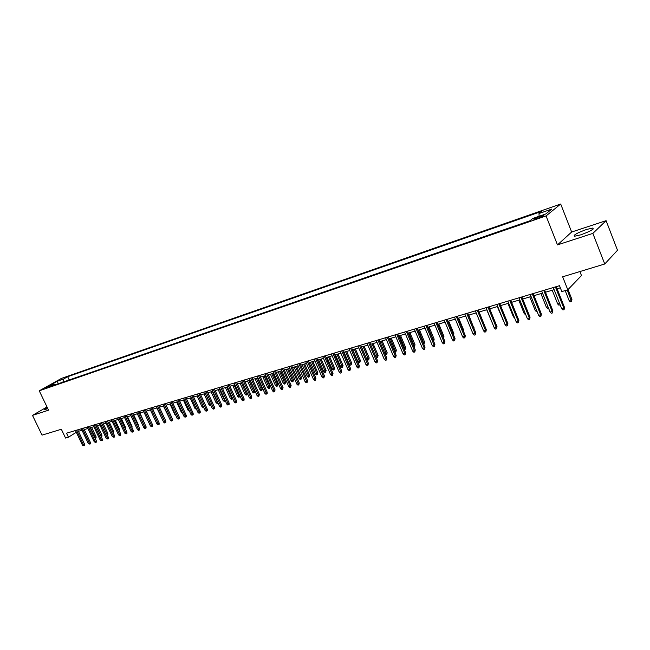 <?xml version="1.0" encoding="UTF-8"?>
<svg xmlns="http://www.w3.org/2000/svg" width="650" height="650" viewBox="0 0 650 650"><rect width="100%" height="100%" fill="white"/><g stroke="black" fill="none" stroke-linecap="round" stroke-linejoin="round"><path stroke-width="0.97" d="M47.288 407.534L44.598 409.622L47.84 408.671M580.726 234.861C590.249 231.359 594.287 229.084 592.841 228.036L586.487 229.474C577.07 232.944 573.064 235.211 574.462 236.259L580.726 234.861M45.313 388.399L49.887 386.043L45.313 388.399M560.69 204.019L61.474 378.398L39.252 390.821L546.065 215.938L560.69 204.019L571.651 232.026L557.481 244.887L592.857 233.399L606.092 220.667L571.651 232.026M606.092 220.667L617.5 250.258L604.744 263.998L562.648 276.803L567.799 289.811L581.474 275.551L579.906 271.554M47.011 406.949L32.5 415.391L42.047 435.126L61.344 429.26L65.569 438.059L68.453 437.214L76.302 432.274M592.857 233.399L604.744 263.998M567.799 289.811L561.819 291.574L559.488 285.691L66.528 433.201L68.453 437.214M541.45 215.865L538.85 216.759C535.113 218.189 533.488 219.074 533.967 219.416L538.899 217.912C542.661 216.482 544.294 215.597 543.798 215.256L541.45 215.865L541.799 216.751M55.542 384.678L54.421 384.15L50.164 386.539L529.896 220.781L532.805 218.465L545.732 213.988L551.785 209.081L538.996 213.533L541.791 211.315L67.673 376.716L63.538 379.039L62.961 382.119M54.421 384.15L48.165 386.319L57.289 381.209L63.538 379.039M557.481 244.887L546.065 215.938M32.5 415.391L48.563 410.174L39.252 390.821M78.414 431.316L81.998 430.251M84.264 429.577L87.896 428.496M90.171 427.822L93.852 426.725M96.135 426.043L99.873 424.929M103.334 423.898L107.803 433.339L106.787 434.005L102.164 424.247L105.958 423.118M108.258 422.435L112.101 421.289M114.408 420.599L118.308 419.437M120.632 418.746L124.589 417.568M126.921 416.878L130.926 415.683M133.274 414.984L137.345 413.774M139.693 413.075L143.821 411.84M146.185 411.141L150.369 409.89M152.75 409.183L156.999 407.924M159.38 407.209L163.694 405.925M166.083 405.218L170.463 403.91M172.868 403.195L177.304 401.871M179.717 401.156L184.226 399.815M186.656 399.092L191.222 397.727M193.659 397.004L198.299 395.623M200.752 394.891L205.457 393.494M207.919 392.754L212.696 391.332M215.166 390.601L220.017 389.155M222.503 388.416L227.427 386.953M229.921 386.206L234.918 384.719M237.429 383.971L242.499 382.46M245.018 381.713L250.169 380.177M252.696 379.421L257.928 377.869M260.471 377.114L265.777 375.529M268.336 374.766L273.723 373.165M276.291 372.401L281.767 370.768M284.342 370.004L289.9 368.347M292.5 367.575L298.139 365.893M300.747 365.121L306.475 363.407M309.099 362.627L314.917 360.896M317.549 360.116L323.464 358.353M326.113 357.565L332.118 355.777M334.774 354.981L340.876 353.169M343.549 352.373L349.749 350.529M352.438 349.724L358.735 347.848M361.433 347.043L367.835 345.142M370.549 344.329L377.049 342.396M379.779 341.583L386.384 339.617M389.131 338.804L395.85 336.798M398.596 335.977L405.429 333.946M408.192 333.125L415.139 331.053M417.918 330.224L424.978 328.128M427.773 327.291L434.948 325.154M437.759 324.317L445.047 322.148M447.874 321.311L455.293 319.101M458.128 318.256L465.668 316.006M468.528 315.161L476.198 312.877M479.066 312.016L486.866 309.701M489.751 308.839L497.689 306.475M500.589 305.614L508.657 303.209M511.574 302.339L519.781 299.894M522.714 299.024L531.066 296.538M534.016 295.661L542.514 293.126M545.48 292.24L554.125 289.673M557.107 288.779L560.332 287.82M539.11 216.279L538.996 213.533M69.217 379.957L67.673 376.716M57.289 381.209L58.248 383.744M555.392 286.918L563.818 308.149L564.501 307.409L564.102 309.619L563.818 308.149L561.706 308.75L553.288 287.544M564.501 307.409L556.262 286.658M564.102 309.619L562.924 309.952L561.706 308.75M571.927 299.414L571.537 301.576L570.383 301.901L569.189 300.723L571.927 299.414L568.035 289.559M571.537 301.576L567.263 289.973M569.189 300.723L565.183 290.582M543.749 290.404L552.159 311.464L552.849 310.733L552.443 312.926L552.159 311.464L550.071 312.057L541.678 291.021M552.849 310.733L544.635 290.136M552.443 312.926L551.289 313.251L550.071 312.057M532.277 293.832L540.654 314.738L541.369 314.007L540.954 316.184L540.654 314.738L538.606 315.323L530.229 294.45M541.369 314.007L533.179 293.564M540.954 316.184L539.809 316.509L538.606 315.323M520.967 297.221L529.319 317.964L530.043 317.233L529.628 319.402L529.319 317.964L527.296 318.541L518.944 297.822M530.043 317.233L521.877 296.944M529.628 319.402L528.499 319.719L527.296 318.541M509.811 300.552L518.148 321.149L518.879 320.409L518.456 322.571L518.148 321.149L516.149 321.717L507.821 301.153M518.879 320.409L510.738 300.276M518.456 322.571L517.343 322.879L516.149 321.717M560.129 304.777L558.903 305.199L557.716 304.029L552.232 290.233M557.716 304.029L559.617 303.477M559.926 304.257L560.04 304.874M548.527 308.181L547.584 308.457L546.398 307.287L540.93 293.597M546.398 307.287L547.991 306.832M537.062 311.48L536.421 311.659L535.242 310.505L529.783 296.92M535.242 310.505L536.526 310.139M525.761 314.722L524.233 313.682L518.798 300.186M524.233 313.682L525.224 313.389M498.818 303.842L507.122 324.285L507.878 323.546L507.439 325.691L507.122 324.285L505.156 324.846L496.852 304.436M507.878 323.546L499.753 303.566M507.439 325.691L506.35 325.999L505.156 324.846M514.613 317.923L513.378 316.81L507.959 303.42M513.378 316.81L514.077 316.607M487.971 307.092L496.259 327.381L497.014 326.641L496.576 328.77L496.259 327.381L494.317 327.933L486.038 307.669M497.014 326.641L488.922 306.808M496.576 328.77L495.503 329.079L494.317 327.933M503.449 320.645L497.266 306.597M502.677 319.889L503.092 319.776M477.279 310.294L485.534 330.428L486.314 329.696L485.867 331.809L485.534 330.428L483.624 330.972L475.369 310.863M486.314 329.696L478.238 310.001M485.867 331.809L484.802 332.118L483.624 330.972M492.383 323.196L486.72 309.741M466.733 313.446L474.963 333.442L475.751 332.702L475.304 334.807L474.963 333.442L473.078 333.978L464.848 314.007M475.751 332.702L467.707 313.154M475.304 334.807L474.256 335.108L473.078 333.978M484.274 324.732L479.115 312.008M456.324 316.558L464.531 336.408L465.327 335.676L464.88 337.764L464.531 336.408L462.67 336.936L454.472 317.119M465.327 335.676L457.308 316.266M464.88 337.764L463.84 338.057L462.67 336.936M446.062 319.629L454.244 339.332L455.049 338.601L454.594 340.681L454.244 339.332L452.408 339.861L444.234 320.182M455.049 338.601L447.054 319.337M454.594 340.681L453.578 340.974L452.408 339.861M435.939 322.66L444.096 342.225L444.909 341.494L444.454 343.566L444.096 342.225L442.284 342.745L434.127 323.204M444.909 341.494L436.938 322.359M444.454 343.566L443.446 343.85L442.284 342.745M425.945 325.65L434.078 345.077L434.907 344.346L434.436 346.401L434.078 345.077L432.291 345.589L424.166 326.186M434.907 344.346L426.961 325.349M434.436 346.401L433.444 346.686L432.291 345.589M416.089 328.599L424.19 347.888L425.027 347.157L424.564 349.204L424.19 347.888L422.427 348.392L414.326 329.127M425.027 347.157L417.105 328.299M424.564 349.204L423.581 349.481L422.427 348.392M406.356 331.516L414.44 350.667L415.285 349.936L414.814 351.967L414.44 350.667L412.693 351.162L404.617 332.036M415.285 349.936L407.387 331.207M414.814 351.967L413.847 352.243L412.693 351.162M396.752 334.384L404.812 353.405L405.665 352.674L405.186 354.697L404.812 353.405L403.089 353.892L395.037 334.896M405.665 352.674L397.792 334.076M405.186 354.697L404.235 354.973L403.089 353.892M387.278 337.22L395.306 356.111L396.175 355.379L395.688 357.394L395.306 356.111L393.608 356.598L385.588 337.732M396.175 355.379L388.326 336.911M395.688 357.394L394.745 357.662L393.608 356.598M377.926 340.023L385.929 358.784L386.799 358.053L386.311 360.051L385.929 358.784L384.248 359.255L376.252 340.519M386.799 358.053L378.974 339.706M386.311 360.051L385.385 360.319L384.248 359.255M368.688 342.786L376.667 361.416L377.544 360.685L377.057 362.676L376.667 361.416L375.009 361.887L367.039 343.281M377.544 360.685L369.744 342.469M377.057 362.676L376.139 362.944L375.009 361.887M359.572 345.516L367.526 364.024L368.412 363.293L367.916 365.276L367.526 364.024L365.893 364.488L357.939 346.003M368.412 363.293L360.636 345.191M367.916 365.276L367.014 365.527L365.893 364.488M350.569 348.205L358.491 366.592L359.393 365.861L358.898 367.835L358.491 366.592L356.882 367.047L348.961 348.692M359.393 365.861L351.642 347.888M358.898 367.835L358.004 368.087L356.882 367.047M473.769 327.892L468.837 315.063M474.021 327.665L474.012 328.486M463.401 331.012L463.856 330.598L458.689 318.086M463.856 330.598L463.848 332.085M453.172 334.076L453.83 333.491L448.679 321.067M453.83 333.491L453.668 335.262M443.073 337.074L443.934 336.342L438.799 324.009M443.267 337.537L437.824 324.301M443.934 336.342L443.576 338.284M433.071 339.958L434.168 339.162L429.049 326.918M434.168 339.162L433.712 341.169L428.058 327.21M423.199 342.802L424.523 341.949L419.421 329.777M424.523 341.949L424.068 343.939L418.421 330.078M413.465 345.605L415.009 344.695L409.914 332.613M415.009 344.695L414.546 346.678L408.915 332.906M414.546 346.678L413.977 346.84M403.845 348.376L405.608 347.409L400.53 335.408M405.608 347.409L405.145 349.383L399.523 335.709M405.145 349.383L404.365 349.602M394.363 351.114L396.329 350.082L391.267 338.162M396.329 350.082L395.858 352.048L390.252 338.463M395.858 352.048L394.818 352.202M384.995 353.811L387.164 352.731L382.127 340.884M387.164 352.731L386.693 354.681L381.095 341.193M386.693 354.681L385.271 354.461M375.749 356.476L378.121 355.339L373.092 343.574M378.121 355.339L377.642 357.281L372.06 343.882M377.642 357.281L376.748 357.541L375.838 356.696M369.184 357.914L368.704 359.848L367.819 360.108L366.714 359.084L369.184 357.914L364.171 346.231M368.704 359.848L363.131 346.539M366.714 359.084L361.538 347.019M341.681 350.87L349.578 369.127L350.488 368.404L349.984 370.362L349.578 369.127L347.986 369.582L340.088 351.341M350.488 368.404L342.761 350.545M349.984 370.362L349.099 370.614L347.986 369.582M332.898 353.494L340.779 371.637L341.689 370.906L341.185 372.856L340.779 371.637L339.202 372.084L331.329 353.966M341.689 370.906L333.986 353.169M341.185 372.856L340.316 373.1L339.202 372.084M324.228 356.086L332.085 374.108L333.003 373.384L332.499 375.318L332.085 374.108L330.525 374.554L322.684 356.549M333.003 373.384L325.325 355.761M332.499 375.318L331.63 375.57L330.525 374.554M315.664 358.654L323.497 376.553L324.415 375.83L323.911 377.756L323.497 376.553L321.961 376.992L314.137 359.109M324.415 375.83L316.769 358.321M323.911 377.756L323.058 377.999L321.961 376.992M360.36 360.466L359.873 362.383L358.995 362.635L357.906 361.619L360.36 360.466L355.363 348.855M359.873 362.383L354.315 349.164M357.906 361.619L352.739 349.635M351.642 362.976L351.154 364.894L350.285 365.137L349.196 364.13L351.642 362.976L346.661 351.447M351.154 364.894L345.605 351.764M349.196 364.13L344.045 352.227M343.029 365.463L342.542 367.364L341.681 367.616L340.6 366.608L343.029 365.463L338.065 354.006M342.542 367.364L337.001 354.323M340.6 366.608L335.465 354.778M334.523 367.916L334.027 369.809L333.182 370.053L332.101 369.062L334.523 367.916L329.566 356.533M334.027 369.809L328.502 356.85M332.101 369.062L326.983 357.305M307.206 361.181L315.014 378.966L315.941 378.243L315.437 380.161L315.014 378.966L313.495 379.397L305.695 361.636M315.941 378.243L308.319 360.848M315.437 380.161L314.592 380.404L313.495 379.397M326.113 370.346L325.626 372.231L324.789 372.466L323.708 371.483L326.113 370.346L321.181 359.036M325.626 372.231L320.109 359.352M323.708 371.483L318.606 359.799M298.854 363.683L306.629 381.355L307.572 380.632L307.06 382.541L306.629 381.355L305.134 381.777L297.367 364.13M307.572 380.632L299.967 363.35M307.06 382.541L306.223 382.777L305.134 381.777M317.809 372.743L317.314 374.611L316.485 374.855L315.421 373.872L317.809 372.743L312.894 361.498M317.314 374.611L311.813 361.822M315.421 373.872L310.334 362.261M290.607 366.153L298.35 383.711L299.301 382.988L298.781 384.881L298.35 383.711L296.871 384.134L289.128 366.592M299.301 382.988L291.72 365.82M298.781 384.881L297.96 385.117L296.871 384.134M309.603 375.107L309.108 376.976L308.287 377.211L307.223 376.228L309.603 375.107L304.704 363.943M309.108 376.976L303.615 364.26M307.223 376.228L302.152 364.699M282.449 368.591L290.176 386.035L291.127 385.32L290.607 387.205L290.176 386.035L288.714 386.449L280.995 369.029M291.127 385.32L283.571 368.257M290.607 387.205L289.794 387.433L288.714 386.449M301.494 377.447L300.991 379.308L300.186 379.535L299.122 378.568L301.494 377.447L296.603 366.348M300.991 379.308L295.523 366.673M299.122 378.568L294.068 367.104M274.389 371.004L282.092 388.334L283.051 387.619L282.531 389.496L282.092 388.334L280.646 388.749L272.951 371.434M283.051 387.619L275.519 370.662M282.531 389.496L281.726 389.724L280.646 388.749M293.483 379.762L292.979 381.607L292.183 381.834L291.119 380.876L293.483 379.762L288.608 368.729M292.979 381.607L287.511 369.054M291.119 380.876L286.081 369.484M266.435 373.384L274.105 390.609L275.072 389.894L274.544 391.763L274.105 390.609L272.683 391.016L265.013 373.807M275.072 389.894L267.564 373.043M274.544 391.763L273.756 391.983L272.683 391.016M285.561 382.046L285.058 383.882L284.269 384.109L283.213 383.151L285.561 382.046L280.702 371.085M285.058 383.882L279.606 371.41M283.213 383.151L278.192 371.832M258.57 375.741L266.216 392.86L267.183 392.137L267.199 393.599L266.662 393.998L266.216 392.86L264.81 393.258L257.164 376.155M267.183 392.137L259.707 375.399M266.662 393.998L265.874 394.217L264.81 393.258M277.729 384.304L277.225 386.132L276.445 386.36L275.397 385.409L277.729 384.304L272.886 373.409M277.225 386.132L271.789 373.742M275.397 385.409L270.392 374.156M250.794 378.064L258.416 395.078L259.391 394.363L258.863 396.207L258.416 395.078L257.026 395.476L249.405 378.479M259.391 394.363L251.932 377.723M258.863 396.207L258.091 396.427L257.026 395.476M269.994 386.539L269.482 388.359L268.718 388.578L267.67 387.636L269.994 386.539L265.168 375.708M269.482 388.359L264.062 376.041M267.67 387.636L262.681 376.456M243.108 380.364L250.713 397.272L251.688 396.557L251.704 397.995L251.16 398.393L250.713 397.272L249.332 397.662L241.735 380.77M251.688 396.557L244.254 380.023M251.16 398.393L250.396 398.613L249.332 397.662M262.348 388.749L261.836 390.553L261.072 390.772L260.033 389.838L262.348 388.749L257.53 377.983M261.836 390.553L256.425 378.316M260.033 389.838L255.06 378.723M235.519 382.631L243.092 399.441L244.075 398.726L244.091 400.156L243.547 400.554L243.092 399.441L241.727 399.823L234.162 383.037M244.075 398.726L236.665 382.289M243.547 400.554L242.791 400.774L241.727 399.823M254.784 390.926L254.272 392.73L253.516 392.941L252.476 392.015L254.784 390.926L249.982 380.234M254.272 392.73L248.869 380.567M252.476 392.015L247.52 380.965M228.012 384.881L235.56 401.578L236.543 400.871L236.559 402.293L236.015 402.691L235.56 401.578L234.219 401.968L226.671 385.279M236.543 400.871L229.166 384.532M236.015 402.691L235.268 402.902L234.219 401.968M247.309 393.161L246.789 394.875L246.049 395.094L245.018 394.16L246.35 393.778L241.402 382.785M246.789 394.875L246.35 393.778L247.284 393.104M245.018 394.16L240.069 383.183M220.594 387.099L228.118 403.699L229.109 402.992L229.125 404.406L228.572 404.804L228.118 403.699L226.785 404.081L219.269 387.498M229.109 402.992L221.748 386.75M228.572 404.804L227.833 405.015L226.785 404.081M239.923 395.817L239.931 396.614L238.664 397.215L237.632 396.289L238.956 395.907L234.024 384.987M239.395 397.004L238.956 395.907L239.72 395.363M237.632 396.289L232.708 385.377M213.257 389.293L220.756 405.795L221.748 405.088L221.772 406.494L221.219 406.892L220.756 405.795L219.44 406.169L211.949 389.683M221.748 405.088L214.419 388.944M221.219 406.892L220.488 407.095L219.44 406.169M232.619 398.434L231.359 399.311L230.336 398.393L231.644 398.019L226.728 387.156M232.082 399.1L231.644 398.019L232.237 397.589M230.336 398.393L225.42 387.546M206.009 391.463L213.484 407.867L214.476 407.16L214.5 408.558L213.947 408.956L213.484 407.867L212.184 408.233L204.709 391.852M214.476 407.16L207.171 391.113M213.947 408.956L213.224 409.159L212.184 408.233M225.322 400.847L224.136 401.383L223.113 400.473L224.412 400.099L219.513 389.309M224.859 401.18L224.412 400.099L224.843 399.791M223.113 400.473L218.221 389.691M198.835 393.608L206.286 409.914L207.293 409.207L207.309 410.597L206.757 410.995L206.286 409.914L205.002 410.28L197.551 393.998M207.293 409.207L200.005 393.258M206.757 410.995L206.042 411.198L205.002 410.28M218.01 403.016L216.994 403.439L215.979 402.537L217.254 402.163L212.379 391.43M217.709 403.236L217.531 401.968M215.979 402.537L211.104 391.812M191.75 395.728L199.176 411.938L200.176 411.231L200.2 412.62L199.639 413.01L199.176 411.938L197.901 412.303L190.482 396.11M200.176 411.231L192.92 395.379M199.639 413.01L198.933 413.213L197.901 412.303M210.779 405.161L209.934 405.47L208.918 404.568L210.186 404.202L205.319 393.534M210.641 405.267L210.307 404.121M208.918 404.568L204.059 393.908M184.738 397.832L192.14 413.944L193.148 413.238L193.172 414.611L192.611 415.009L192.14 413.944L190.881 414.302L183.487 398.206M193.148 413.238L185.908 397.475M192.611 415.009L191.912 415.204L190.881 414.302M203.629 407.282L202.954 407.477L201.939 406.583L197.088 395.98M201.939 406.583L203.149 406.234M177.808 399.904L185.185 415.919L186.192 415.22L186.217 416.585L185.656 416.975L185.185 415.919L183.942 416.276L176.564 400.27M186.192 415.22L178.986 399.555M185.656 416.975L184.966 417.17L183.942 416.276M196.536 409.313L195.032 408.574L190.206 398.036M195.032 408.574L196.056 408.273M170.95 401.952L178.303 417.877L179.319 417.178L179.343 418.535L178.782 418.925L178.303 417.877L177.076 418.226L169.723 402.317M179.319 417.178L172.128 401.602M178.782 418.925L178.092 419.12L177.076 418.226M189.516 411.328L188.207 410.54L183.389 400.059M188.207 410.54L189.044 410.296M164.174 403.983L171.502 419.819L172.518 419.112L172.543 420.469L171.974 420.859L171.502 419.819L170.284 420.16L162.955 404.349M172.518 419.112L165.352 403.634M171.974 420.859L171.299 421.054L170.284 420.16M182.585 413.327L181.447 412.49L176.646 402.066M181.447 412.49L182.106 412.295M157.463 405.99L164.775 421.728L165.791 421.029L165.815 422.378L165.246 422.768L164.775 421.728L163.564 422.077L156.268 406.348M165.791 421.029L158.649 405.632M165.246 422.768L164.58 422.955L163.564 422.077M175.687 415.22L174.769 414.416L169.983 404.056M174.769 414.416L175.248 414.277M150.832 407.973L158.112 423.629L159.136 422.931L159.161 424.263L158.592 424.653L158.112 423.629L156.926 423.962L149.646 408.33M159.136 422.931L152.019 407.623M158.592 424.653L157.934 424.84L156.926 423.962M168.74 416.837L163.386 406.023M144.268 409.939L151.531 425.498L152.555 424.808L152.579 426.132L152.011 426.522L151.531 425.498L150.353 425.839L143.097 410.288M152.555 424.808L145.462 409.581M152.011 426.522L151.352 426.709L150.353 425.839M161.882 418.438L156.853 407.964M137.776 411.881L145.015 427.359L146.047 426.66L146.071 427.984L145.494 428.366L145.015 427.359L143.853 427.684L136.622 412.23M146.047 426.66L138.97 411.523M145.494 428.366L144.852 428.553L143.853 427.684M131.357 413.798L138.572 429.187L139.604 428.496L139.628 429.812L139.051 430.194L138.572 429.187L137.418 429.52L130.211 414.148M139.604 428.496L132.551 413.449M139.051 430.194L138.409 430.381L137.418 429.52M150.776 420.989L146.315 411.101M125.003 415.699L132.194 431.007L133.226 430.316L133.25 431.624L132.681 432.006L132.194 431.007L131.048 431.332L123.866 416.041M133.226 430.316L126.197 415.342M132.681 432.006L132.048 432.185L131.048 431.332M144.292 422.906L139.977 412.986M144.536 422.744L144.552 423.467M118.722 417.584L125.881 432.802L126.921 432.112L126.945 433.412L126.368 433.794L125.881 432.802L124.751 433.119L117.593 417.918M126.921 432.112L119.917 417.227M126.368 433.794L124.751 433.119M137.873 424.808L138.255 424.556L133.713 414.854M138.255 424.556L138.279 425.677M112.499 419.445L119.641 434.574L120.681 433.891L120.705 435.183L120.128 435.565L119.641 434.574L118.519 434.899L111.386 419.778M120.681 433.891L113.693 419.087M120.128 435.565L118.519 434.899M131.528 426.692L132.039 426.351L127.514 416.699M132.039 426.351L131.991 427.676M106.34 421.289L113.457 436.337L114.497 435.646L114.53 436.938L113.953 437.32L113.457 436.337L112.353 436.654L105.243 421.614M114.497 435.646L107.543 420.932M113.953 437.32L112.353 436.654M125.247 428.553L125.889 428.122L121.371 418.527M125.889 428.122L125.702 429.536M100.254 423.109L107.347 438.076L108.388 437.393L108.42 438.669L107.835 439.051L107.347 438.076L106.251 438.384L99.166 423.434M108.388 437.393L101.449 422.752M107.835 439.051L106.251 438.384M119.023 430.389L119.795 429.886L115.302 420.339M119.795 429.886L119.486 431.372M94.226 424.913L101.294 439.798L102.343 439.116L102.367 440.391L101.79 440.773L101.294 439.798L100.214 440.107L93.145 425.238M102.343 439.116L95.428 424.556M101.79 440.773L100.214 440.107M112.872 432.209L113.774 431.624L109.281 422.126M113.774 431.624L113.336 433.184M88.262 426.701L95.306 441.504L96.354 440.822L96.379 442.089L95.802 442.471L95.306 441.504L94.234 441.805L87.189 427.017M96.354 440.822L89.464 426.335M95.802 442.471L94.234 441.805M107.803 433.339L107.835 434.598L107.242 434.972L106.787 434.005M82.355 428.464L89.383 443.186L90.431 442.512L90.456 443.771L89.879 444.145L89.383 443.186L88.319 443.495L81.299 428.781M90.431 442.512L83.558 428.106M89.879 444.145L88.319 443.495M100.742 435.752L101.896 435.045L97.443 425.652M101.896 435.045L101.928 436.296L101.359 436.662L96.273 426.002M76.513 430.211L83.517 444.86L84.565 444.177L84.589 445.437L84.013 445.811L83.517 444.86L82.461 445.161L75.465 430.527M84.565 444.177L77.716 429.853M84.013 445.811L82.461 445.161M94.762 437.474L96.054 436.735L91.609 427.391M96.054 436.735L96.078 437.97L95.509 438.344L90.439 427.741M539.256 217.791L538.85 216.759M593.206 228.987L592.841 228.036"/></g></svg>

